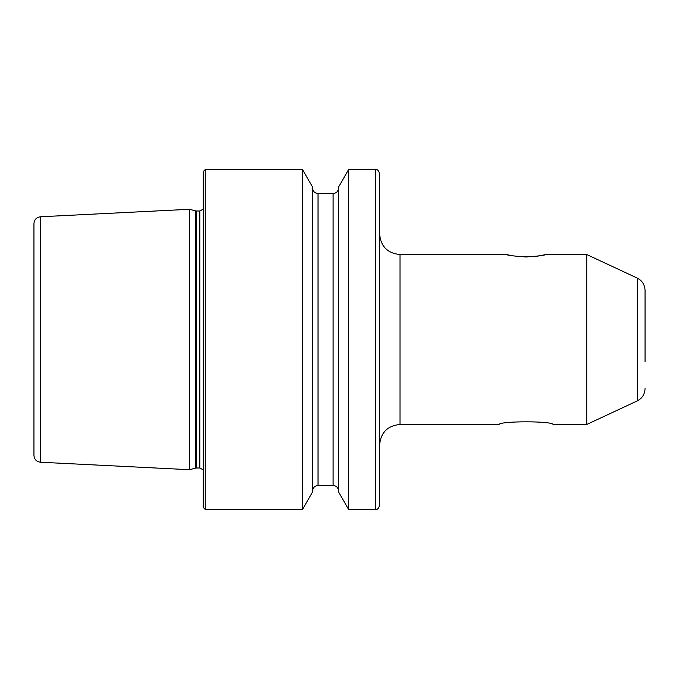 <?xml version="1.0" encoding="UTF-8"?>
<svg xmlns="http://www.w3.org/2000/svg" width="679" height="679" viewBox="0 0 679 679"><rect width="100%" height="100%" fill="white"/><g stroke="black" fill="none" stroke-linecap="round" stroke-linejoin="round"><path stroke-width="1.02" d="M526.089 256.976C514.122 256.153 507.544 255.338 506.373 254.532C507.544 255.338 514.122 256.153 526.098 256.976C538.074 256.153 544.643 255.338 545.814 254.532C544.634 255.338 538.065 256.153 526.089 256.976M586.741 424.468L586.741 254.532L637.199 278.059L637.199 400.941L586.741 424.468L553.071 424.468C552.35 420.921 499.659 420.963 499.116 424.468L399.999 424.468L399.999 254.532L506.373 254.532L512.144 255.745M645.05 361.932L645.05 290.383C644.821 284.756 642.198 280.648 637.199 278.059M645.05 339.5L645.05 317.068M40.409 216.771L40.409 462.229C36.462 461.678 34.306 459.411 33.95 455.439L33.95 223.561C34.306 219.589 36.462 217.322 40.409 216.771L189.611 209.293L189.611 469.707L195.442 468.145L195.442 210.855L189.611 209.293M203.208 339.5L203.208 171.6L205.245 169.563L205.245 509.437L203.208 507.4L203.208 339.5M302.511 169.563L312.578 187.005L312.578 491.995L302.511 509.437L302.511 169.563L205.245 169.563M348.624 509.437L338.549 491.995L338.549 187.005L348.624 169.563L348.624 509.437L375.529 509.437L375.529 169.563L348.624 169.563M375.529 509.437C376.302 508.783 377.465 511.058 379.603 505.363L379.603 173.637C377.465 167.942 376.302 170.217 375.529 169.563M537.259 256.187L538.965 255.924M540.034 255.745L545.814 254.532L586.741 254.532M379.603 339.5L379.603 234.136C380.817 246.528 387.616 253.318 399.999 254.532M517.491 256.501L534.696 256.501M196.494 210.991L199.813 210.991L199.813 468.009L196.494 468.009L196.494 210.991L195.442 210.855M318.018 193.523L333.109 193.523L333.109 485.477L318.018 485.477L318.018 193.523C314.716 193.201 312.9 191.385 312.578 188.083M399.999 424.468C387.616 425.682 380.817 432.472 379.603 444.864M196.494 468.009L195.442 468.145M199.813 468.009L203.208 469.834M318.018 485.477C314.716 485.799 312.9 487.615 312.578 490.917M333.109 485.477C336.411 485.799 338.227 487.615 338.549 490.917M333.109 193.523C336.411 193.201 338.227 191.385 338.549 188.083M302.511 509.437L205.245 509.437M199.813 210.991L203.208 209.166M40.409 462.229L189.611 469.707M637.199 400.941C642.198 398.352 644.821 394.244 645.05 388.617"/></g></svg>
